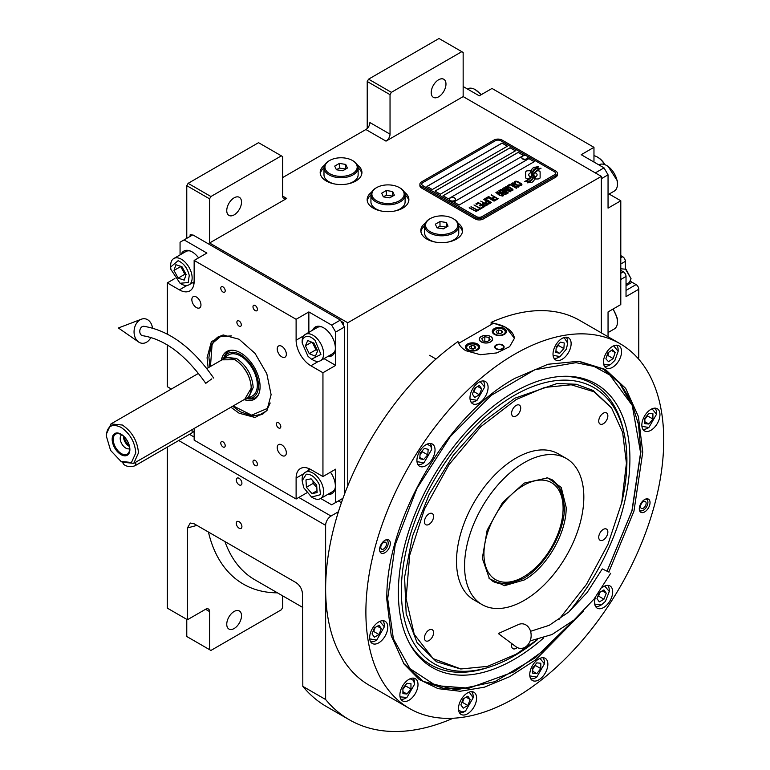 <?xml version="1.0" encoding="UTF-8"?>
<svg xmlns="http://www.w3.org/2000/svg" width="770" height="770" viewBox="0 0 770 770"><rect width="100%" height="100%" fill="white"/><g stroke="black" fill="none" stroke-linecap="round" stroke-linejoin="round"><path stroke-width="1.16" d="M367.223 128.475L367.223 81.495L368.561 79.166L391.372 92.333L461.808 51.667L463.155 52.447L463.155 96.597L386.011 141.131A5.688 3.282 -60 0 0 390.034 134.163L369.908 122.545A5.688 3.282 120 0 1 365.885 129.514L282.696 177.543M186.773 238.344L186.773 185.676L188.111 183.347L210.922 196.523L281.358 155.848L282.696 156.628L282.696 196.129A5.688 3.282 -60 0 0 283.88 198.737A5.688 3.282 -60 0 0 286.719 198.458L209.575 242.993L347.771 322.774L347.771 485.87M371.669 192.134A20.867 12.05 0 0 0 367.146 199.613A20.867 12.05 0 0 0 373.257 208.141A20.867 12.05 0 0 0 396.001 210.749A20.867 12.05 0 0 0 408.889 199.613A20.867 12.05 0 0 0 404.375 192.134M324.709 165.021A20.867 12.05 0 0 0 320.185 172.509A20.867 12.05 0 0 0 326.307 181.027A20.867 12.05 0 0 0 349.051 183.635A20.867 12.05 0 0 0 361.929 172.509A20.867 12.05 0 0 0 357.415 165.021M425.329 223.117A20.867 12.05 0 0 0 420.815 230.605A20.867 12.05 0 0 0 426.927 239.124A20.867 12.05 0 0 0 449.67 241.732A20.867 12.05 0 0 0 462.558 230.605A20.867 12.05 0 0 0 458.034 223.117M463.155 96.597L601.341 176.378L347.771 322.774M390.034 134.163L390.034 94.662L367.223 81.495M188.111 183.347L258.547 142.681L281.358 155.848M226.755 210.614A10.434 6.025 120 0 0 228.911 215.398A10.434 6.025 120 0 0 236.958 212.597A10.434 6.025 120 0 0 241.511 202.096A10.434 6.025 120 0 0 239.345 197.322A10.434 6.025 120 0 0 231.308 200.113A10.434 6.025 120 0 0 226.755 210.614M210.922 196.523L209.575 198.843L209.575 242.993M405.097 195.012A20.867 12.05 180 0 1 408.793 200.778M370.938 195.012A20.867 12.05 0 0 0 367.242 200.778M358.137 167.899A20.867 12.05 180 0 1 361.833 173.664M323.987 167.899A20.867 12.05 0 0 0 320.291 173.664M458.766 225.995A20.867 12.05 180 0 1 462.462 231.76M424.607 225.995A20.867 12.05 0 0 0 420.911 231.76M186.773 185.676L209.575 198.843M338.377 500.943L341.418 502.695M338.415 511.761L330.994 516.044A7.594 4.379 120 0 0 325.633 525.342L325.633 699.526A250.452 144.606 120 0 0 349.33 719.777A250.452 144.606 120 0 0 453.116 718.246M601.341 332.881L601.341 176.378M431.219 92.564A10.434 6.025 120 0 0 433.385 97.347A10.434 6.025 120 0 0 441.422 94.546A10.434 6.025 120 0 0 445.974 84.045A10.434 6.025 120 0 0 443.818 79.272A10.434 6.025 120 0 0 435.772 82.063A10.434 6.025 120 0 0 431.219 92.564M391.372 92.333L390.034 94.662M368.561 79.166L439.006 38.5L461.808 51.667M186.773 619.359L186.773 636.501L209.575 649.668L209.575 611.611A5.688 3.282 -60 0 0 208.401 609.003A5.688 3.282 -60 0 0 205.552 609.282L187.437 619.744L167.311 608.127L167.311 447.101M241.915 526.584A3.985 2.3 -120 0 0 240.173 522.57A3.985 2.3 -120 0 0 237.102 521.502A3.985 2.3 -120 0 0 236.274 523.331A3.985 2.3 -120 0 0 238.017 527.335A3.985 2.3 -120 0 0 241.087 528.403A3.985 2.3 -120 0 0 241.915 526.584M241.915 483.204A3.985 2.3 -120 0 0 240.173 479.19A3.985 2.3 -120 0 0 237.102 478.122A3.985 2.3 -120 0 0 236.274 479.951A3.985 2.3 -120 0 0 238.017 483.955A3.985 2.3 -120 0 0 241.087 485.023A3.985 2.3 -120 0 0 241.915 483.204M187.437 619.744L187.437 527.941L190.277 523.032L194.146 523.793L295.988 582.592C299.877 585.258 302.042 588.954 302.475 593.699L302.822 686.359L325.633 699.526M302.822 686.359A250.452 144.606 120 0 0 326.519 706.61L349.33 719.777M282.696 595.865L282.696 607.453L281.358 609.773L210.922 650.438L209.575 649.668M226.755 624.258A10.434 6.025 120 0 0 228.911 629.032A10.434 6.025 120 0 0 236.958 626.241A10.434 6.025 120 0 0 241.511 615.74A10.434 6.025 120 0 0 239.345 610.966A10.434 6.025 120 0 0 231.308 613.757A10.434 6.025 120 0 0 226.755 624.258M530.53 171.556L530.53 171.479A16.517 9.538 0 0 1 530.588 170.68L528.085 170.68A2.368 1.367 0 0 0 525.718 172.047L525.718 177.61A2.368 1.367 0 0 0 526.41 178.582A2.368 1.367 0 0 0 528.085 178.977L528.393 178.977A11.001 6.353 0 0 0 530.636 176.84A4.168 2.406 0 0 1 529.972 176.532A4.168 2.406 0 0 1 528.749 174.828A4.168 2.406 0 0 1 530.684 172.798A16.517 9.538 180 0 1 530.53 171.556A16.517 9.538 180 0 1 530.53 171.517M530.597 176.908A4.168 2.406 180 0 1 529.972 176.609A4.168 2.406 180 0 1 528.749 174.905A4.168 2.406 180 0 1 528.749 174.867L528.749 174.828M557.393 173.356A5.688 3.282 180 0 0 555.728 171.036L502.059 140.053A5.688 3.282 180 0 0 494.013 140.053L421.556 181.884A5.688 3.282 180 0 0 419.891 184.203A5.688 3.282 180 0 0 421.556 186.523L421.556 187.995L475.225 218.978A5.688 3.282 180 0 0 483.281 218.978L555.728 177.158A5.688 3.282 180 0 0 557.393 174.828L557.393 173.356A5.688 3.282 180 0 1 555.728 175.685L555.728 177.158M421.556 187.995A5.688 3.282 180 0 1 419.891 185.676L419.891 184.203M481.933 216.659L554.381 174.828A3.792 2.194 0 0 0 555.497 173.279A3.792 2.194 0 0 0 554.381 171.729L500.721 140.746A3.792 2.194 0 0 0 495.351 140.746L422.903 182.577A3.792 2.194 0 0 0 421.787 184.126A3.792 2.194 0 0 0 422.903 185.676L476.572 216.659A3.792 2.194 0 0 0 481.933 216.659L481.933 216.736A3.792 2.194 180 0 1 476.572 216.736L422.903 185.753A3.792 2.194 180 0 1 421.787 184.203A3.792 2.194 180 0 1 421.787 184.165M507.43 146.175L502.059 143.076L426.927 186.446L432.297 189.545L507.43 146.175M515.476 150.814L510.106 147.715L434.973 191.095L440.344 194.194L515.476 150.814M523.523 155.463L518.162 152.364L443.029 195.744L448.39 198.843L523.523 155.463M534.264 161.662L528.894 158.562L453.761 201.942L459.122 205.041L534.264 161.662M531.868 175.031A14.438 8.335 180 0 1 531.868 175.069L531.868 174.992A14.438 8.335 0 0 1 531.8 175.762A9.779 5.65 0 0 1 528.826 179.323A112.42 64.901 0 0 1 524.774 181.451L529.481 181.017A17.421 10.058 0 0 0 531.839 179.064A9.086 5.246 0 0 0 532.917 176.59A9.086 5.246 0 0 0 532.859 176.003L532.859 176.08A339.801 196.186 180 0 1 532.484 173.943A14.312 8.268 180 0 1 532.416 173.144A14.312 8.268 180 0 1 532.416 173.106M531.868 174.992A14.438 8.335 0 0 0 531.435 172.961A10.357 5.977 0 0 1 531.107 171.479A10.357 5.977 0 0 1 531.493 169.881L531.493 169.958A10.357 5.977 0 0 0 531.107 171.527M532.416 173.144L532.416 173.067A14.312 8.268 0 0 1 532.734 171.325A9.404 5.428 0 0 1 535.487 168.515A67.5 38.972 0 0 1 538.721 166.869L534.005 167.283A10.924 6.304 0 0 0 531.493 169.881M532.416 173.067A14.312 8.268 0 0 0 532.484 173.866A339.801 196.186 0 0 0 532.859 176.003M533.36 177.514L533.36 177.591A14.438 8.335 180 0 0 533.475 176.542A14.438 8.335 180 0 1 533.475 176.542L533.475 176.465A14.438 8.335 0 0 1 533.36 177.514A10.905 6.295 0 0 1 530.963 180.719A23.687 13.677 0 0 1 527.19 182.837L531.8 182.394A10.299 5.948 0 0 0 534.524 179.141A12.513 7.228 0 0 0 534.649 178.13A12.513 7.228 0 0 0 534.39 176.667L534.39 176.744A27.422 15.833 180 0 1 533.957 175.031A8.903 5.14 180 0 1 533.918 174.569A8.903 5.14 180 0 1 533.918 174.53L533.918 174.492A8.903 5.14 0 0 0 533.957 174.954A27.422 15.833 0 0 0 534.39 176.667M533.475 176.465A14.438 8.335 0 0 0 533.158 174.713A10.78 6.227 0 0 1 532.907 173.385A10.78 6.227 0 0 1 533.158 172.028L533.158 172.105A10.78 6.227 0 0 0 532.907 173.423M533.918 174.492A8.903 5.14 0 0 1 534.861 172.201A14.977 8.643 0 0 1 537.72 169.91A38.105 22.003 0 0 1 541.05 168.216L536.497 168.678A11.252 6.497 0 0 0 533.158 172.028M535.246 178.977L537.739 178.977A2.368 1.367 0 0 0 540.116 177.61L540.116 172.047A2.368 1.367 0 0 0 537.739 170.68L537.431 170.68A10.992 6.353 0 0 0 535.188 172.807A4.168 2.406 0 0 1 537.085 174.828A4.168 2.406 0 0 1 535.14 176.859A16.545 9.548 0 0 1 535.304 178.178A16.545 9.548 0 0 1 535.246 178.977A16.545 9.548 180 0 0 535.304 178.255L535.304 178.178M530.53 171.479A16.517 9.538 0 0 0 530.684 172.798M514.707 182.625L515.351 183.077L515.399 182.066L516.853 181.72L520.992 184.107L520.395 184.944L518.634 184.973L520.78 185.541L522.002 184.839L521.223 183.645L516.949 181.325L515.12 181.229L514.36 181.835L514.707 182.625M518.287 187.149L518.98 186.581L518.643 185.791L515.409 183.703L513.099 182.894L511.405 183.539L514.976 186.427L518.287 187.149M516.362 188.265L510.038 184.165L507.728 185.503L508.585 185.994L510.51 184.887L516.362 188.265M512.377 190.565L513.07 189.998L512.724 189.208L509.499 187.12L507.189 186.302L505.486 186.956L509.066 189.834L512.377 190.565M502.329 188.621L506.708 192.192L501.039 189.362L507.748 193.231L508.325 192.904L503.301 188.881L510.26 191.788L510.837 191.451L504.129 187.582L509.018 190.854L502.329 188.621M501.684 192.779L505.226 194.531L507.238 193.53L500.529 189.661L498.806 190.816L501.684 192.779M502.8 196.09L503.493 195.532L503.147 194.733L499.913 192.644L497.613 191.836L495.909 192.49L499.489 195.368L502.8 196.09M491.462 194.897L494.215 196.928L492.54 197.89L493.397 198.391L495.072 197.418L496.929 198.496L494.994 199.603L495.851 200.104L498.171 198.766L491.144 195.156M488.632 196.523L495.341 200.402L488.315 196.783M494.051 201.143L487.728 197.043L485.418 198.381L486.274 198.872L488.199 197.765L494.051 201.143M484.908 198.679L491.616 202.548L484.58 198.939M486.188 203.213L488.7 204.069L490.711 203.068L483.618 199.42L486.611 201.153L485.283 202.087L486.188 203.213M483.3 204.878L485.812 205.734L487.814 204.743L480.721 201.095L483.724 202.818L482.386 203.761L483.3 204.878M475.899 203.877L476.755 204.368L478.69 203.251L480.971 204.57L479.296 205.542L480.153 206.033L481.828 205.07L483.685 206.139L481.75 207.255L482.607 207.746L484.927 206.408L478.218 202.539L475.899 203.877M478.94 209.045L479.652 209.459L482.097 208.044L481.385 207.631L480.355 208.227L473.974 204.984L479.97 208.449L478.94 209.045M475.985 210.749L476.697 211.163L479.142 209.748L477.4 209.931L471.019 206.697L477.015 210.152L475.985 210.749M469.479 207.582L476.187 211.461L469.151 207.852M518.066 186.128L517.036 186.715L515.361 186.205L512.416 184.28L512.955 183.472L517.671 185.531L517.95 186.436L515.996 186.571L512.329 184.001M512.146 189.545L511.116 190.132L509.451 189.613L506.506 187.688L507.035 186.889L511.761 188.939L512.031 189.853L510.087 189.988L506.41 187.418M503.994 192.105L505.996 193.26L504.774 193.963L503.243 193.53L502.772 192.808L503.994 192.105M501.164 192.259L499.72 191.278L501 190.373L503.137 191.615L501.164 192.336L499.72 191.278M502.569 195.07L501.54 195.667L499.874 195.147L496.919 193.222L497.459 192.413L502.175 194.473L502.454 195.378L500.51 195.513L496.833 192.943M486.197 202.548L487.468 201.644L489.614 202.885L488.055 203.617L486.197 202.548L486.717 203.145L488.392 203.665L489.614 202.885M483.31 204.214L484.58 203.319L486.717 204.551L485.158 205.282L483.31 204.214L483.829 204.82L485.495 205.33L486.717 204.551M426.994 186.484L502.059 143.153L507.363 146.213M435.04 191.133L510.106 147.802L515.409 150.853M443.097 195.782L518.162 152.441L523.456 155.501M453.828 201.981L528.894 158.639L534.197 161.7M555.497 173.356L555.497 173.279A3.792 2.194 180 0 1 555.497 173.356A3.792 2.194 180 0 1 554.381 174.905L481.933 216.736M421.556 186.523L475.225 217.515L475.225 218.978M555.728 175.685L483.281 217.515A5.688 3.282 180 0 1 475.225 217.515M531.868 175.069A14.438 8.335 180 0 1 531.8 175.839A9.779 5.65 180 0 1 528.826 179.4A112.42 64.901 180 0 1 524.89 181.47M534.005 167.283L534.005 167.359A10.924 6.304 0 0 0 531.493 169.958M535.458 167.494L534.005 167.359M537.152 166.638L535.458 167.571M538.596 166.926L537.152 166.715M532.917 176.628A9.086 5.246 0 0 0 532.859 176.08M534.649 178.168A12.513 7.228 0 0 0 534.39 176.744M540.925 168.274L536.497 168.755A11.252 6.497 0 0 0 533.158 172.105M533.36 177.591A10.905 6.295 180 0 1 530.963 180.796A23.687 13.677 180 0 1 527.315 182.856M540.116 177.61L540.116 172.124A2.368 1.367 0 0 0 537.739 170.757L537.431 170.757A10.992 6.353 0 0 0 535.227 172.827M537.085 174.828L537.085 174.905A4.168 2.406 180 0 1 537.085 174.905A4.168 2.406 180 0 1 535.16 176.936M530.568 170.757L528.085 170.757A2.368 1.367 0 0 0 525.718 172.124M515.12 181.229L514.543 181.643M516.121 181.142L515.582 181.21M516.949 181.325L516.121 181.229M517.652 181.585L516.949 181.402M518.431 181.961L517.652 181.662M520.568 183.193L518.431 182.038M521.223 183.645L520.568 183.27M519.509 184.964L519.019 184.829M519.991 185.012L519.509 185.041M520.972 184.617L520.395 185.021M518.98 186.59L514.63 183.404L512.56 182.952L511.415 183.616M516.68 188.082L510.038 184.242L507.796 185.541M513.061 190.007L508.72 186.821L506.65 186.369L505.495 187.023M506.708 192.192L501.106 189.401M508.267 192.933L503.301 188.881M510.77 191.489L503.811 187.841M509.018 190.854L502.377 188.669M507.17 193.568L500.529 189.738L498.825 190.864M505.996 193.26L504.437 194.069L502.723 193.01M503.137 191.615L501.164 192.336M503.484 195.542L499.143 192.346L497.064 191.894L495.918 192.558M494.215 196.928L492.608 197.928M496.929 198.496L495.062 199.642M498.103 198.804L491.462 194.974M495.274 200.441L488.632 196.6M494.369 200.96L487.728 197.12L485.485 198.419M491.549 202.587L484.908 198.756M490.644 203.107L483.685 199.459M486.611 201.153L485.302 202.135M487.747 204.781L480.788 201.134M483.724 202.818L482.405 203.8M480.971 204.57L479.364 205.58M483.685 206.139L481.818 207.294M484.859 206.447L478.218 202.616L475.966 203.915M482.03 208.083L480.355 208.304L474.041 205.022M479.97 208.449L479.007 209.084M479.075 209.787L477.4 210.008L471.086 206.735M477.015 210.152L476.053 210.787M476.12 211.5L469.479 207.659M521.848 157.619A3.032 1.752 0 0 0 521.829 157.792A3.032 1.752 0 0 0 522.657 158.995A3.032 1.752 180 0 0 525.987 159.419A3.032 1.752 180 0 0 527.902 157.792L527.902 157.446A3.032 1.752 180 0 1 525.987 159.072A3.032 1.752 180 0 1 522.657 158.649A3.032 1.752 0 0 1 521.829 157.446A3.032 1.752 0 0 1 522.166 156.647A3.609 3.609 0 0 1 527.575 156.647A3.032 1.752 180 0 1 527.902 157.446M527.075 156.233A3.032 1.752 180 0 1 527.575 156.647M449.401 199.44A3.032 1.752 0 0 0 449.382 199.613A3.032 1.752 0 0 0 450.209 200.826A3.032 1.752 180 0 0 453.54 201.249A3.032 1.752 180 0 0 455.455 199.613L455.455 199.266A3.032 1.752 180 0 1 453.54 200.903A3.032 1.752 180 0 1 450.209 200.47A3.032 1.752 0 0 1 449.382 199.266A3.032 1.752 0 0 1 449.709 198.477A3.609 3.609 0 0 1 455.128 198.477A3.032 1.752 180 0 1 455.455 199.266M454.627 198.063A3.032 1.752 180 0 1 455.128 198.477M458.66 343.343L493.329 323.333A28.461 16.43 180 0 1 506.082 327.587A28.461 16.43 180 0 1 514.408 338.723M490.519 336.567A6.449 3.725 0 0 0 483.493 335.758A6.449 3.725 0 0 0 479.508 339.204A6.449 3.725 0 0 0 481.394 341.832A6.449 3.725 0 0 0 488.43 342.64A6.449 3.725 0 0 0 492.415 339.204A6.449 3.725 0 0 0 490.519 336.567M502.733 345.008A4.745 2.743 180 0 1 504.119 346.952A4.745 2.743 180 0 1 501.193 349.474A4.745 2.743 180 0 1 496.024 348.887A4.745 2.743 180 0 1 494.629 346.952A4.745 2.743 180 0 1 497.564 344.421A4.745 2.743 180 0 1 502.733 345.008M504.408 328.549A7.113 4.11 0 0 0 496.65 327.664A7.113 4.11 0 0 0 492.261 331.456A7.113 4.11 0 0 0 494.35 334.363A7.113 4.11 0 0 0 502.098 335.248A7.113 4.11 0 0 0 506.496 331.456A7.113 4.11 0 0 0 504.408 328.549M477.573 344.046A7.113 4.11 0 0 0 469.825 343.15A7.113 4.11 0 0 0 465.427 346.952A7.113 4.11 0 0 0 467.515 349.85A7.113 4.11 0 0 0 475.263 350.745A7.113 4.11 0 0 0 479.662 346.952A7.113 4.11 0 0 0 477.573 344.046M494.677 329.753L495.216 329.445A5.881 3.398 0 0 0 495.216 334.247A5.881 3.398 0 0 0 503.532 334.247A5.881 3.398 0 0 0 503.532 329.445A5.881 3.398 0 0 0 495.216 329.445L494.677 329.753A6.641 3.831 0 0 0 492.733 332.467A6.641 3.831 0 0 0 492.81 333.035M504.071 329.753L503.532 329.445L504.071 329.753A6.641 3.831 0 0 1 506.015 332.467L506.015 332.929M502.55 332.332L501.703 330.503L498.527 330.012L496.198 331.35L497.054 333.189L500.231 333.68L502.55 332.332M498.527 330.012L498.113 333.352M500.644 333.439L498.527 333.112M501.703 330.503L501.703 332.823M505.938 333.035A6.641 3.831 0 0 0 506.015 332.467M467.852 345.239L468.381 344.931A5.881 3.398 0 0 0 468.381 349.734A5.881 3.398 0 0 0 476.707 349.734A5.881 3.398 0 0 0 476.707 344.931A5.881 3.398 0 0 0 468.381 344.931L467.852 345.239A6.641 3.831 0 0 0 465.898 347.953A6.641 3.831 0 0 0 465.975 348.531M477.236 345.239L476.707 344.931L477.236 345.239A6.641 3.831 0 0 1 479.181 347.953L479.181 348.425M475.716 347.828L474.869 345.99L471.692 345.499L469.373 346.847L470.22 348.675L473.396 349.166L475.716 347.828M471.692 345.499L471.279 348.839M473.81 348.925L471.692 348.598M474.869 345.99L474.869 348.319M479.113 348.531A6.641 3.831 0 0 0 479.181 347.953M503.079 345.99A4.052 2.339 180 0 1 501.674 348.877A4.052 2.339 180 0 1 496.506 348.598A4.052 2.339 0 0 1 495.678 345.99A4.052 2.339 0 0 1 502.242 345.297A4.052 2.339 180 0 1 503.079 345.99L503.705 346.808A4.745 2.743 180 0 1 504.042 347.434M495.678 345.99L495.043 346.808A4.745 2.743 0 0 0 494.706 347.434M481.26 336.49L481.26 336.49A6.641 3.831 0 0 0 481.26 341.909A6.641 3.831 0 0 0 490.654 341.909A6.641 3.831 0 0 0 490.654 336.49L490.654 336.49A6.641 3.831 0 0 0 481.26 336.49M489.056 337.414L484.831 336.76L481.731 338.55L482.857 340.994L487.092 341.649L490.192 339.859L489.056 337.414L489.056 340.513M484.831 336.76L484.831 341.293M583.333 611.313L535.496 659.967L509.827 676.618L484.359 687.187L460.123 691.258L438.092 688.649L419.159 679.467L404.096 664.096L391.247 635.808L386.858 599.984C385.096 522.06 446.436 415.81 514.803 378.378L548.019 364.258L578.944 361.245L605.384 369.475L625.663 388.35L638.407 416.57L642.748 452.25L633.97 511.107L608.829 572.033M620.11 343.718L579.858 320.484A210.614 121.593 120 0 0 491.135 322.409L506.082 327.452L514.418 338.28L509.625 346.683L496.843 352.91L480.413 354.7L465.831 350.697C461.702 348.261 459.084 345.21 457.977 341.553A210.614 121.593 120 0 0 325.633 588.857A210.614 121.593 120 0 0 369.253 685.271L409.505 708.506A210.614 121.593 120 0 0 571.792 652.084A210.614 121.593 120 0 0 663.73 440.132A210.614 121.593 120 0 0 620.11 343.718A210.614 121.593 120 0 0 457.813 400.15A210.614 121.593 120 0 0 365.885 612.092A210.614 121.593 120 0 0 409.505 708.506M491.135 322.409L491.135 324.594M379.581 549.607A7.594 4.379 -60 0 1 382.892 541.974A7.594 4.379 -60 0 1 388.744 539.943A7.594 4.379 -60 0 1 390.313 543.418A7.594 4.379 -60 0 1 387.002 551.05A7.594 4.379 -60 0 1 381.15 553.081A7.594 4.379 -60 0 1 379.581 549.607M639.293 508.816A7.594 4.379 -60 0 1 642.613 501.183A7.594 4.379 -60 0 1 648.456 499.143A7.594 4.379 -60 0 1 650.034 502.618A7.594 4.379 -60 0 1 646.713 510.26A7.594 4.379 -60 0 1 640.871 512.291A7.594 4.379 -60 0 1 639.293 508.816M416.926 460.393A12.811 7.392 120 0 0 419.573 466.254A12.811 7.392 120 0 0 429.448 462.818A12.811 7.392 120 0 0 435.031 449.93A12.811 7.392 120 0 0 432.384 444.069A12.811 7.392 120 0 0 422.509 447.505A12.811 7.392 120 0 0 416.926 460.393M469.979 397.859A12.811 7.392 120 0 0 472.636 403.721A12.811 7.392 120 0 0 482.501 400.294A12.811 7.392 120 0 0 488.093 387.406A12.811 7.392 120 0 0 485.447 381.545A12.811 7.392 120 0 0 475.571 384.971A12.811 7.392 120 0 0 469.979 397.859M553.014 354.113A12.811 7.392 120 0 0 555.671 359.975A12.811 7.392 120 0 0 565.536 356.539A12.811 7.392 120 0 0 571.128 343.651A12.811 7.392 120 0 0 568.472 337.789A12.811 7.392 120 0 0 558.606 341.216A12.811 7.392 120 0 0 553.014 354.113M603.468 362.092A12.811 7.392 120 0 0 606.115 367.954A12.811 7.392 120 0 0 615.99 364.528A12.811 7.392 120 0 0 621.573 351.64A12.811 7.392 120 0 0 618.926 345.778A12.811 7.392 120 0 0 609.06 349.205A12.811 7.392 120 0 0 603.468 362.092M641.843 425.059A12.811 7.392 120 0 0 644.49 430.931A12.811 7.392 120 0 0 654.365 427.494A12.811 7.392 120 0 0 659.957 414.606A12.811 7.392 120 0 0 657.301 408.745A12.811 7.392 120 0 0 647.435 412.171A12.811 7.392 120 0 0 641.843 425.059M595.479 597.212A12.811 7.392 120 0 0 594.575 602.294A12.811 7.392 120 0 0 597.231 608.165A12.811 7.392 120 0 0 607.097 604.729A12.811 7.392 120 0 0 612.689 591.841A12.811 7.392 120 0 0 610.032 585.98A12.811 7.392 120 0 0 602.4 587.423M529.75 674.635A12.811 7.392 120 0 0 532.397 680.497A12.811 7.392 120 0 0 542.273 677.071A12.811 7.392 120 0 0 547.855 664.183A12.811 7.392 120 0 0 545.208 658.312A12.811 7.392 120 0 0 535.333 661.748A12.811 7.392 120 0 0 529.75 674.635M458.487 708.583A12.811 7.392 120 0 0 461.134 714.444A12.811 7.392 120 0 0 471.009 711.008A12.811 7.392 120 0 0 476.601 698.121A12.811 7.392 120 0 0 473.945 692.259A12.811 7.392 120 0 0 464.079 695.685A12.811 7.392 120 0 0 458.487 708.583M399.89 695.031A12.811 7.392 120 0 0 402.537 700.893A12.811 7.392 120 0 0 412.412 697.466A12.811 7.392 120 0 0 418.004 684.578A12.811 7.392 120 0 0 415.348 678.707A12.811 7.392 120 0 0 405.482 682.143A12.811 7.392 120 0 0 399.89 695.031M369.658 637.627A12.811 7.392 120 0 0 372.314 643.489A12.811 7.392 120 0 0 382.18 640.053A12.811 7.392 120 0 0 387.772 627.165A12.811 7.392 120 0 0 385.115 621.303A12.811 7.392 120 0 0 375.25 624.74A12.811 7.392 120 0 0 369.658 637.627M578.058 361.168L603.593 369.234L619.436 382.392L631.217 401.035L638.474 424.453L640.919 451.749L632.17 510.404L607.116 571.099M573.669 620.302L535.362 657.686L494.831 681.691L456.186 689.891L423.336 681.44L403.586 663.365M558.789 619.686L586.384 584.497L607.963 544.38L621.698 502.772L626.414 463.232L622.632 432.355L611.553 407.975L594.026 391.786L571.205 384.788L544.65 387.435L516.15 399.563L480.73 426.763L449.054 464.589L424.501 508.999L409.659 555.314L406.108 598.627L414.231 634.326L433.144 658.629L460.874 668.976L487.525 666.377L516.15 654.211L537.133 639.774M611.322 407.648L593.121 390.467L576.335 384.259L557.191 383.489L514.803 398.225L482.655 422.297L453.27 455.301L429.188 494.417L412.479 536.247L404.587 577.221L406.175 613.777L417.128 642.796L436.494 661.757L460.479 668.938M524.197 483.098L547.701 477.843L561.253 487.429L566.152 507.315C566.72 532.869 546.613 567.702 524.197 579.983L504.533 585.681L489.45 578.742L482.309 558.308L487.141 530.212L502.579 502.502L524.197 483.098M546.921 477.698L552.263 479.825L561.282 490.201L564.449 506.747C565.016 532.08 545.083 566.624 522.859 578.79L506.939 584.324L493.445 581.706L488.931 578.135M524.197 600.398A84.344 48.693 -60 0 1 482.03 604.575A84.344 48.693 -60 0 1 469.103 536.998A84.344 48.693 -60 0 1 524.197 462.674A84.344 48.693 120 0 1 566.364 458.497A84.344 48.693 120 0 1 579.29 526.083A84.344 48.693 120 0 1 524.197 600.398M482.03 604.575L473.974 599.926A84.344 48.693 -60 0 1 461.047 532.349A84.344 48.693 -60 0 1 516.15 458.025A84.344 48.693 120 0 1 558.317 453.848L566.364 458.497M603.295 529.404A6.449 3.725 120 0 0 599.079 535.092A6.449 3.725 120 0 0 600.061 540.261A6.449 3.725 120 0 0 603.295 539.943A6.449 3.725 120 0 0 607.501 534.255A6.449 3.725 120 0 0 606.519 529.086A6.449 3.725 120 0 0 603.295 529.404M603.295 413.211A6.449 3.725 120 0 0 599.079 418.899A6.449 3.725 120 0 0 600.061 424.068A6.449 3.725 120 0 0 603.295 423.75A6.449 3.725 120 0 0 607.501 418.062A6.449 3.725 120 0 0 606.519 412.893A6.449 3.725 120 0 0 603.295 413.211M516.15 405.434A6.449 3.725 120 0 0 511.935 411.113A6.449 3.725 120 0 0 512.926 416.281A6.449 3.725 120 0 0 516.15 415.964A6.449 3.725 120 0 0 520.366 410.285A6.449 3.725 120 0 0 519.375 405.116A6.449 3.725 120 0 0 516.15 405.434M429.006 513.84A6.449 3.725 120 0 0 424.79 519.519A6.449 3.725 120 0 0 425.781 524.697A6.449 3.725 120 0 0 429.006 524.37A6.449 3.725 120 0 0 433.221 518.691A6.449 3.725 120 0 0 432.23 513.523A6.449 3.725 120 0 0 429.006 513.84M429.006 630.033A6.449 3.725 120 0 0 424.79 635.712A6.449 3.725 120 0 0 425.781 640.881A6.449 3.725 120 0 0 429.006 640.563A6.449 3.725 120 0 0 433.221 634.884A6.449 3.725 120 0 0 432.23 629.716A6.449 3.725 120 0 0 429.006 630.033M511.886 643.672A6.449 3.725 120 0 0 512.926 648.667A6.449 3.725 120 0 0 516.15 648.35A6.449 3.725 120 0 0 517.267 647.541M645.712 499.037A6.497 3.754 120 0 1 647.609 500.577A6.497 3.754 120 0 1 647.916 502.29A6.497 3.754 -60 0 1 641.679 510.847L640.062 511.068A7.594 4.379 -60 0 1 639.774 511.097M647.609 500.577L646.993 499.066A7.594 4.379 120 0 0 646.867 498.796M641.679 510.847A6.497 3.754 -60 0 1 639.398 509.971M640.505 506.573A3.985 2.3 120 0 0 641.333 508.393A3.985 2.3 120 0 0 644.403 507.324A3.985 2.3 120 0 0 646.136 503.32A3.985 2.3 120 0 0 645.318 501.491A3.985 2.3 120 0 0 642.247 502.56A3.985 2.3 120 0 0 640.505 506.573M387.156 539.587A7.594 4.379 -60 0 1 387.281 539.857L387.897 541.368A6.497 3.754 -60 0 1 388.195 543.091A6.497 3.754 120 0 1 381.968 551.638L380.351 551.859A7.594 4.379 120 0 1 380.053 551.888M385.991 539.828A6.497 3.754 -60 0 1 387.897 541.368M379.687 550.762A6.497 3.754 120 0 0 381.968 551.638M386.425 544.111A3.985 2.3 120 0 0 385.597 542.282A3.985 2.3 120 0 0 382.526 543.351A3.985 2.3 120 0 0 380.794 547.364A3.985 2.3 120 0 0 381.612 549.183A3.985 2.3 120 0 0 384.682 548.125A3.985 2.3 120 0 0 386.425 544.111M470.942 401.988A12.33 7.123 120 0 0 475.956 400.92L477.025 400.304L484.677 387.06L484.677 385.818A12.33 7.123 120 0 0 483.088 380.938M470.056 399.12L477.025 400.304M484.677 387.06L480.162 381.602M479.354 394.779L481.673 388.783L479.354 385.481L474.705 388.167L472.376 394.153L474.705 397.464L479.354 394.779L473.983 391.68L475.533 387.685M481.673 388.783L477.65 386.463M473.155 392.161L473.983 391.68M370.611 641.747A12.33 7.123 120 0 0 375.625 640.688L376.703 640.062L384.346 626.818L384.346 625.577A12.33 7.123 120 0 0 382.767 620.707M369.725 638.888L376.703 640.062M384.346 626.818L379.841 621.371M379.023 634.538L381.352 628.551L379.023 625.25L374.374 627.925L372.054 633.922L374.374 637.223L379.023 634.538L373.662 631.438L375.211 627.454M381.352 628.551L377.329 626.231M372.824 631.92L373.662 631.438M641.91 426.32L648.889 427.504L647.811 428.12A12.33 7.123 120 0 0 647.82 428.12A12.33 7.123 120 0 1 642.796 429.188M647.811 428.12L648.889 427.504L656.531 414.26L656.531 413.018A12.33 7.123 120 0 0 654.943 408.139M656.531 414.26L652.026 408.812M652.912 413.663L648.889 413.307L644.856 418.312L644.856 423.683L648.889 424.039L652.912 419.034L652.912 413.663M652.912 419.034L647.541 415.935L647.541 414.972M644.856 419.275L647.541 415.935M648.889 424.039L644.856 421.719M399.957 696.292L400.313 696.879L406.935 697.476L414.578 684.222L413.557 680.401L410.073 678.774M400.843 699.16A12.33 7.123 120 0 0 405.857 698.092L406.935 697.476M414.578 684.222L414.578 682.99A12.33 7.123 120 0 0 413.413 678.63A12.33 7.123 120 0 0 412.99 678.11M410.959 689.006L410.959 683.635L406.935 683.279L402.912 688.284L402.912 693.645L406.935 694.011L410.959 689.006L405.588 685.906L405.588 684.944M402.912 689.237L405.588 685.906M406.935 694.011L402.912 691.681M458.554 709.844L461.702 712.048L465.532 711.018L473.175 697.774L469.353 692.336L468.67 692.326M459.44 712.702A12.33 7.123 120 0 0 460.094 712.808A12.33 7.123 120 0 0 464.454 711.634L465.532 711.018M473.175 697.774L473.175 696.532A12.33 7.123 120 0 0 471.587 691.662M470.181 699.506L467.852 696.196L463.203 698.881L460.883 704.868L463.203 708.179L467.852 705.493L470.181 699.506L466.148 697.177M467.852 705.493L462.491 702.394L464.031 698.4M461.654 702.875L462.491 702.394M529.818 675.896L536.786 677.08L535.718 677.696A12.33 7.123 120 0 0 535.728 677.687A12.33 7.123 120 0 1 530.703 678.755M535.718 677.696L536.786 677.08L544.438 663.827L544.438 662.595A12.33 7.123 120 0 0 542.85 657.715M544.438 663.827L539.934 658.379M540.819 663.24L536.786 662.874L532.763 667.888L532.763 673.25L536.786 673.615L540.819 668.601L540.819 663.24M540.819 668.601L535.448 665.511L535.448 664.549M532.763 668.841L535.448 665.511M536.786 673.615L532.763 671.286M594.652 603.555L594.998 604.142L601.62 604.739L605.441 601.351L609.272 591.495L604.758 586.047M595.528 606.423A12.33 7.123 120 0 0 600.552 605.355L601.62 604.739M609.272 591.495L609.272 590.253A12.33 7.123 120 0 0 607.684 585.373M603.94 589.916L599.301 592.602L596.971 598.588L599.301 601.899L603.94 599.214L606.269 593.227L603.94 589.916M606.269 593.227L602.246 590.898M603.94 599.214L598.579 596.115L600.128 592.12M597.751 596.596L598.579 596.115M553.081 355.374L560.059 356.548L566.325 349.166L567.702 343.305L564.439 337.953L563.197 337.857M553.967 358.233A12.33 7.123 120 0 0 558.981 357.174L560.059 356.548M567.702 343.305L567.702 342.063A12.33 7.123 120 0 0 566.123 337.193M559.655 353.295L563.861 348.598L564.266 343.016L560.464 342.14L556.248 346.837L555.844 352.419L559.655 353.295L555.94 351.159M563.861 348.598L558.5 345.499L558.587 344.228M556.161 348.107L558.5 345.499M416.994 461.654L423.962 462.828L431.614 449.584L430.892 446.263L427.109 444.136M417.879 464.512A12.33 7.123 120 0 0 422.894 463.453L423.962 462.828M431.614 449.584L431.614 448.342A12.33 7.123 120 0 0 430.796 444.56A12.33 7.123 120 0 0 430.026 443.472M427.774 454.878L428.178 449.305L424.366 448.419L420.16 453.116L419.756 458.699L423.558 459.584L427.774 454.878L422.403 451.778L422.499 450.508M420.064 454.396L422.403 451.778M423.558 459.584L419.842 457.438M603.536 363.353L604.248 364.383L610.514 364.537L614.893 360.408L618.156 351.293L613.651 345.836M604.421 366.222A12.33 7.123 120 0 0 609.436 365.153L610.514 364.537M618.156 351.293L618.156 350.052A12.33 7.123 120 0 0 616.568 345.172M612.477 349.705L607.848 352.853L605.875 358.849L608.541 361.698L613.17 358.56L615.143 352.564L612.477 349.705M615.143 352.564L611.428 350.417M613.17 358.56L607.809 355.461L608.897 352.131M606.75 356.183L607.809 355.461M607.078 571.071L631.91 510.876L640.582 452.722L632.266 405.424L609.869 375.057L594.161 366.472L576.047 362.67L534.852 369.725L491.193 395.385L450.267 436.58L416.945 488.43L395.222 544.727L387.685 598.733L393.383 638.792L409.986 668.658L435.964 685.637L469.017 688.178L514.139 671.738L544.631 649.832L573.313 620.601M632.151 405.155L619.552 383.162L603.054 368.926M422.807 681.132L443.376 688.303L468.766 688.216M568.857 611.938A163.721 94.527 120 0 0 629.908 458.891A163.721 94.527 -60 0 0 564.429 376.28A163.721 94.527 -60 0 0 398.369 592.563A163.721 94.527 120 0 0 409.861 643.999A163.721 94.527 120 0 0 543.678 637.926M621.785 502.406A159.496 92.082 120 0 0 626.915 460.614A159.496 92.082 -60 0 0 624.181 433.703A159.496 92.082 -60 0 0 501.722 403.461A159.496 92.082 -60 0 0 401.353 590.84A159.496 92.082 120 0 0 489.46 667.041L486.611 667.956A162.114 93.593 -60 0 1 409.159 642.7M562.947 376.328A162.114 93.593 -60 0 1 623.546 430.776L624.181 433.703M489.46 667.041A159.496 92.082 120 0 0 537.412 639.706M551.59 479.45A58.818 33.957 -60 0 1 563.101 505.977L563.101 508.296A55.969 32.321 -60 0 1 523.716 576.74A55.969 32.321 120 0 1 523.523 576.855L521.511 578.01A58.818 33.957 120 0 0 521.713 577.895M492.79 581.302A58.818 33.957 120 0 0 521.511 578.01M523.523 576.855A55.969 32.321 120 0 1 483.945 554.111A55.969 32.321 120 0 1 523.34 485.562A55.969 32.321 -60 0 1 563.101 508.296M208.141 367.81L207.072 357.742L211.355 341.755L223.04 334.969L239.056 339.233L255.082 353.42L266.815 373.739L271.107 394.712L266.795 410.757L255.082 417.494L239.095 413.201L230.913 407.243M267.248 410.083L262.734 414.067L252.502 416.05L240.433 411.863L232.656 406.242M340.388 320.07L331.668 325.104L308.857 311.937L296.113 319.29L194.146 260.424L206.899 253.061L184.088 239.894L192.808 234.86L340.388 320.07L344.411 327.038L344.411 494.417M277.219 447.534A6.449 3.725 -120 0 0 280.039 454.031A6.449 3.725 -120 0 0 285.016 455.763A6.449 3.725 -120 0 0 286.344 452.808A6.449 3.725 -120 0 0 283.533 446.311A6.449 3.725 -120 0 0 278.557 444.588A6.449 3.725 -120 0 0 277.219 447.534M277.219 348.945A6.449 3.725 -120 0 0 280.039 355.442A6.449 3.725 -120 0 0 285.016 357.164A6.449 3.725 -120 0 0 286.344 354.21A6.449 3.725 -120 0 0 283.533 347.722A6.449 3.725 -120 0 0 278.557 345.99A6.449 3.725 -120 0 0 277.219 348.945M200.96 304.92A6.449 3.725 -120 0 0 198.15 298.423A6.449 3.725 -120 0 0 193.174 296.7A6.449 3.725 -120 0 0 191.845 299.655A6.449 3.725 -120 0 0 194.656 306.142A6.449 3.725 -120 0 0 199.632 307.875A6.449 3.725 -120 0 0 200.96 304.92M344.411 327.038L335.691 332.072L331.668 325.104M335.691 332.072L335.691 365.384L322.948 372.738L322.948 476.543L335.691 469.18L335.691 502.492L342.987 498.277M320.686 498.469L331.668 504.812L335.691 502.492M194.146 430.7L194.146 440.132L296.113 499.008L306.797 492.838M171.383 389.033L167.311 386.684L167.311 344.941M167.311 334.036L167.311 282.888L174.896 278.509M180.065 254.899L180.065 242.223L184.088 239.894M280.809 426.647A3.128 1.809 -120 0 0 279.443 423.5A3.128 1.809 -120 0 0 277.036 422.663A3.128 1.809 -120 0 0 276.382 424.097A3.128 1.809 -120 0 0 277.749 427.244A3.128 1.809 -120 0 0 280.164 428.082A3.128 1.809 -120 0 0 280.809 426.647M241.308 324.834A3.128 1.809 -120 0 0 239.942 321.677A3.128 1.809 -120 0 0 237.526 320.84A3.128 1.809 -120 0 0 236.881 322.274A3.128 1.809 -120 0 0 238.248 325.431A3.128 1.809 -120 0 0 240.663 326.268A3.128 1.809 -120 0 0 241.308 324.834M225.206 445.676A3.128 1.809 -120 0 0 223.839 442.519A3.128 1.809 -120 0 0 221.433 441.682A3.128 1.809 -120 0 0 220.778 443.116A3.128 1.809 -120 0 0 222.145 446.263A3.128 1.809 -120 0 0 224.561 447.101A3.128 1.809 -120 0 0 225.206 445.676M225.206 290.752A3.128 1.809 -120 0 0 223.839 287.595A3.128 1.809 -120 0 0 221.433 286.758A3.128 1.809 -120 0 0 220.778 288.192A3.128 1.809 -120 0 0 222.145 291.349A3.128 1.809 -120 0 0 224.561 292.186A3.128 1.809 -120 0 0 225.206 290.752M257.411 464.262A3.128 1.809 -120 0 0 256.044 461.115A3.128 1.809 -120 0 0 253.628 460.277A3.128 1.809 -120 0 0 252.983 461.702A3.128 1.809 -120 0 0 254.35 464.859A3.128 1.809 -120 0 0 256.757 465.696A3.128 1.809 -120 0 0 257.411 464.262M257.411 309.338A3.128 1.809 -120 0 0 256.044 306.19A3.128 1.809 -120 0 0 253.628 305.353A3.128 1.809 -120 0 0 252.983 306.787A3.128 1.809 -120 0 0 254.35 309.935A3.128 1.809 -120 0 0 256.757 310.772A3.128 1.809 -120 0 0 257.411 309.338M194.146 260.424L194.146 281.339A20.867 12.05 60 0 1 189.824 290.896A20.867 12.05 60 0 1 179.391 289.857L187.004 285.458M167.311 282.888L179.391 289.857M296.113 499.008L296.113 478.093A20.867 12.05 60 0 1 300.435 468.535A20.867 12.05 60 0 1 310.878 469.565L322.948 476.543M322.948 372.738L310.878 365.769A20.867 12.05 60 0 1 296.113 340.205L303.736 335.807M296.113 319.29L296.113 340.205M198.593 257.863A16.603 9.587 -120 0 0 183.838 251.078A16.603 9.587 -120 0 0 181.181 254.254M192.567 282.744A20.867 12.05 -120 0 0 194.03 283.456M308.857 311.937L308.857 332.361M327.847 356.452A16.603 9.587 -120 0 0 331.918 355.75A16.603 9.587 -120 0 0 335.354 348.146A16.603 9.587 -120 0 0 328.116 331.437A16.603 9.587 -120 0 0 315.315 326.99A16.603 9.587 -120 0 0 312.668 330.166M324.035 358.656L335.691 365.384M327.847 494.34A16.603 9.587 -120 0 0 331.918 493.628A16.603 9.587 -120 0 0 335.354 486.024A16.603 9.587 -120 0 0 330.465 472.193M308.982 468.612A20.867 12.05 -120 0 0 308.866 470.239M329.185 493.56A16.603 9.587 -120 0 0 332.563 493.195M314.006 329.387A16.603 9.587 60 0 1 316.018 326.653M329.185 355.682A16.603 9.587 -120 0 0 332.563 355.317M182.528 253.484A16.603 9.587 60 0 1 184.53 250.741M209.883 366.799L208.911 357.251L211.307 344.7L218.141 336.837L223.858 334.911M343.747 325.874L343.747 322.784L341.062 321.234M192.134 235.245L190.796 234.475L190.123 234.86L190.123 236.409M341.736 499.008L342.554 499.48M343.747 322.784L343.074 323.169L341.736 322.389M191.47 235.639L190.123 234.86M343.074 324.719L343.074 323.169M302.831 339.272L302.148 342.919L308.048 356.385L311.542 359.186L320.917 354.412L315.046 340.302C309.569 335.335 305.498 334.998 302.831 339.272M311.542 359.186L312.889 359.956A15.179 8.768 -120 0 0 320.474 360.716A15.179 8.768 -120 0 0 316.884 338.377A15.179 8.768 -120 0 0 305.295 334.421A15.179 8.768 -120 0 0 302.928 337.202A15.179 8.768 -120 0 0 302.148 341.37L302.148 342.919M335.219 350.177A15.179 8.768 60 0 1 332.553 353.738L320.474 360.716M321.793 326.923A15.179 8.768 -120 0 0 317.375 327.452L305.295 334.421M317.683 350.87L313.852 343.035L307.721 340.504L305.411 345.807L309.232 353.651L315.373 356.183L317.683 350.87M309.232 353.651L315.941 349.772L317.442 350.398M312.351 342.409L315.941 349.772M305.411 345.807L311.735 342.159M306.277 474.204L302.148 480.798L303.765 487.814L311.542 497.064L320.493 494.677L319.319 484.628C315.652 477.487 311.301 474.012 306.277 474.204M311.542 497.064L312.889 497.844A15.179 8.768 -120 0 0 320.474 498.594A15.179 8.768 -120 0 0 321.773 483.627A15.179 8.768 -120 0 0 306.864 471.712A15.179 8.768 -120 0 0 305.295 472.299A15.179 8.768 -120 0 0 302.148 479.248L302.148 480.798M335.219 488.055A15.179 8.768 60 0 1 332.553 491.626L320.474 498.594M317.115 492.569L316.672 485.167L311.099 478.825L305.969 479.883L306.412 487.275L311.985 493.618L317.115 492.569M311.985 493.618L317.009 490.721M306.412 487.275L313.12 483.396L316.817 487.612M312.976 480.961L313.12 483.396M178.101 260.693L170.671 267.007L170.873 269.394L180.065 283.273L188.217 282.523L189.247 275.467C187.476 268.201 183.76 263.273 178.101 260.693M180.065 283.273L181.402 284.053A15.179 8.768 -120 0 0 188.997 284.804A15.179 8.768 -120 0 0 191.903 275.131A15.179 8.768 -120 0 0 179.16 258.239A15.179 8.768 -120 0 0 173.818 258.508A15.179 8.768 -120 0 0 170.671 265.458L170.671 267.007M190.305 251.01A15.179 8.768 -120 0 0 185.888 251.54L173.818 258.508M184.213 280.136L186.119 274.438L181.97 266.728L175.906 264.716L174.001 270.424L178.149 278.134L184.213 280.136M178.149 278.134L184.858 274.264L186.051 274.659M174.001 270.424L180.709 266.555L184.858 274.264M233.233 405.906L251.626 415.184L267.748 408.254L270.193 402.989M218.68 336.538A44.593 25.747 -120 0 0 212.058 344.835L210.46 366.462M251.626 415.184L252.762 415.338A44.593 25.747 -120 0 0 263.263 413.75M231.472 335.922L220.624 336.48L213.386 342.506L211.625 345.894M244.167 399.592A27.585 15.929 -120 0 0 258.142 395.308A27.585 15.929 -120 0 0 249.942 361.024A27.585 15.929 60 0 0 232.097 350.196A27.585 15.929 60 0 0 221.394 360.158M258.508 394.587A26.719 15.429 60 0 1 247.526 398.696M223.858 357.694A26.719 15.429 60 0 1 232.906 350.235M247.998 398.465A25.314 14.611 -120 0 0 258.46 386.453A25.314 14.611 -120 0 0 249.162 362.208A25.314 14.611 60 0 0 224.282 357.396M244.465 399.418L248.267 398.321L252.425 395.915A23.716 13.696 -120 0 0 248.623 363.036A23.716 13.696 60 0 0 228.709 354.835L224.551 357.242L221.693 359.985M608.05 336.76L608.05 311.937L620.793 304.574L620.793 200.778L608.05 208.141L608.05 174.828L601.341 178.707M595.306 172.894L604.026 167.86L608.05 174.828M604.026 167.86L581.215 154.693L593.968 147.33L492.001 88.463L479.248 95.817L463.155 86.529M593.968 147.33L593.968 162.047M620.793 200.778L609.147 194.05M467.428 88.993L467.64 88.877A15.179 8.768 60 0 1 469.546 88.223A15.179 8.768 60 0 1 475.225 89.628A15.179 8.768 60 0 1 480.952 94.835M475.225 89.628L481.317 94.633M598.906 164.905L599.118 164.78A15.179 8.768 60 0 1 605.047 164.722A15.179 8.768 60 0 1 606.712 165.531L608.05 166.31L617.328 180.834L617.444 184.126A15.179 8.768 60 0 1 614.296 191.076L608.05 194.685M606.712 165.531A15.179 8.768 60 0 1 617.309 182.134A15.179 8.768 60 0 1 617.444 184.126M612.833 309.174A15.179 8.768 60 0 1 617.222 319.386A15.179 8.768 60 0 1 617.444 322.004A15.179 8.768 60 0 1 614.296 328.954L608.05 332.563M613.209 308.953L617.251 318.164L617.444 322.004M244.735 399.264L251.347 387.955C250.385 375.972 244.956 366.578 235.071 359.754L221.962 359.831M248.267 398.321L253.186 387.464C252.185 375.125 246.593 365.442 236.409 358.416L224.551 357.242M121.025 427.35C112.064 423.182 107.145 426.022 106.27 435.868L110.591 450.421L121.025 461.432L131.468 462.472L135.79 452.914C134.914 442.057 129.995 433.539 121.025 427.35M121.15 461.509L122.372 462.212L133.759 463.338L138.465 452.914C137.512 441.075 132.151 431.778 122.372 425.03L110.986 423.904L106.27 434.319L106.27 435.791M128.985 444.964A6.449 3.725 60 0 1 124.519 437.216M129.341 446.398A7.969 4.601 60 0 1 123.441 436.494A7.969 4.601 -120 0 1 123.45 436.186M121.641 434.848A7.969 4.601 -120 0 0 120.197 438.371A7.969 4.601 60 0 0 123.537 446.234A7.969 4.601 60 0 0 129.601 448.631M129.601 448.891A11.579 6.68 -120 0 0 118.493 433.654A11.579 6.68 -120 0 0 113.228 439.449A11.579 6.68 60 0 0 119.927 452.606A11.579 6.68 60 0 0 129.062 451.952A11.579 6.68 60 0 0 129.601 448.891M129.88 449.507A12.522 7.228 -120 0 0 121.025 434.164A12.522 7.228 -120 0 0 112.17 439.285A12.522 7.228 -120 0 0 121.025 454.618A12.522 7.228 -120 0 0 129.88 449.507M133.759 463.338L246.458 398.273A22.773 13.148 -120 0 0 251.174 387.849A22.773 13.148 -120 0 0 241.231 364.932A22.773 13.148 -120 0 0 223.685 358.83L206.803 368.58M194.358 429.679A7.594 4.379 180 0 1 192.134 432.779L135.79 465.311A7.594 4.379 180 0 1 125.058 465.311A7.594 4.379 180 0 1 122.844 462.472M435.397 242.088A17.075 9.856 0 0 1 429.612 239.894A17.075 9.856 180 0 1 424.607 232.925L424.607 225.957A17.075 9.856 180 0 1 429.612 218.978L430.286 218.593A16.132 9.307 180 0 1 453.087 218.593L453.761 218.978L453.087 218.593A16.132 9.307 0 0 1 453.087 231.76A16.132 9.307 0 0 1 430.286 231.76A16.132 9.307 180 0 1 430.286 218.593M447.976 242.088A17.075 9.856 0 0 0 458.766 232.925L458.766 225.957A17.075 9.856 0 0 0 453.761 218.978M458.766 225.957A17.075 9.856 0 0 1 448.217 235.062A17.075 9.856 0 0 1 429.612 232.925A17.075 9.856 180 0 1 424.607 225.957M437.033 227.862L443.385 228.844L448.034 226.159L446.331 222.492L439.988 221.51L435.339 224.195L437.033 227.862L439.988 226.159L439.988 221.51M446.331 222.492L446.331 227.14L439.988 226.159M381.728 211.105A17.075 9.856 0 0 1 375.943 208.911A17.075 9.856 180 0 1 370.938 201.942L370.938 194.974A17.075 9.856 180 0 1 375.943 187.995L376.617 187.611A16.132 9.307 180 0 1 399.418 187.611L400.092 187.995L399.418 187.611A16.132 9.307 0 0 1 399.418 200.778A16.132 9.307 0 0 1 376.617 200.778A16.132 9.307 180 0 1 376.617 187.611M394.307 211.105A17.075 9.856 0 0 0 405.097 201.942L405.097 194.974A17.075 9.856 0 0 0 400.092 187.995M405.097 194.974A17.075 9.856 0 0 1 394.558 204.079A17.075 9.856 0 0 1 375.943 201.942A17.075 9.856 180 0 1 370.938 194.974M383.373 196.879L389.716 197.861L394.365 195.176L392.671 191.509L386.319 190.527L381.67 193.212L383.373 196.879L386.319 195.176L386.319 190.527M392.671 191.509L392.671 196.158L386.319 195.176M334.767 184.001A17.075 9.856 0 0 1 328.983 181.807A17.075 9.856 180 0 1 323.987 174.828L323.987 167.86A17.075 9.856 180 0 1 328.983 160.892L329.656 160.497A16.132 9.307 180 0 1 352.467 160.497L353.132 160.892L352.467 160.497A16.132 9.307 0 0 1 352.467 173.664A16.132 9.307 0 0 1 329.656 173.664A16.132 9.307 180 0 1 329.656 160.497M347.347 184.001A17.075 9.856 0 0 0 358.137 174.828L358.137 167.86A17.075 9.856 0 0 0 353.132 160.892M358.137 167.86A17.075 9.856 0 0 1 347.597 176.965A17.075 9.856 0 0 1 328.983 174.828A17.075 9.856 180 0 1 323.987 167.86M336.413 169.766L342.766 170.748L347.405 168.062L345.711 164.405L339.358 163.423L334.709 166.099L336.413 169.766L339.358 168.062L339.358 163.423M345.711 164.405L345.711 169.044L339.358 168.062M211.788 378.869L205.763 383.344L211.788 378.869M213.646 378.06C192.76 347.867 169.516 330.619 143.913 326.297A4.745 3.552 96.9 0 0 142.113 326.692A4.745 3.552 96.9 0 0 139.794 331.793A4.745 3.552 96.9 0 0 142.777 335.72C164.886 339.252 185.878 355.124 205.763 383.344M152.499 328.03A12.33 9.24 96.9 0 0 141.353 319.213A12.33 9.24 96.9 0 0 140.14 319.791A12.33 9.24 96.9 0 0 134.095 330.734A12.33 9.24 96.9 0 0 138.59 341.986A12.33 9.24 96.9 0 0 146.55 342.226A12.33 9.24 96.9 0 0 150.901 337.443M609.022 572.149L602.284 568.886L609.022 572.149M525.814 624.874A12.33 9.76 96.4 0 1 530.068 641.14A12.33 9.76 96.4 0 1 516.882 647.329A12.33 9.76 96.4 0 1 516.015 646.762L498.306 633.527L518.508 624.528A12.33 9.76 96.4 0 1 525.814 624.874M593.968 155.704A15.179 8.768 60 0 1 597.318 157.013L597.992 157.407A14.226 8.22 60 0 1 604.979 164.693M597.318 157.013A15.179 8.768 60 0 1 604.643 164.568M630.543 281.185A9.49 5.477 -120 0 0 632.064 282.272L636.087 284.592A3.792 2.194 60 0 1 638.773 289.241L626.029 296.604L626.029 276.459A3.792 2.194 60 0 0 623.344 271.81L620.793 270.337M620.793 255.621L622.68 256.708A3.792 2.194 60 0 1 625.356 261.357L625.356 268.874L631.063 278.75L629.388 282.436L626.029 284.38M638.773 289.241L638.773 357.405A3.792 2.194 60 0 1 638.378 358.801M620.793 268.778L626.029 269.259L631.063 278.75M286.719 198.458L282.696 196.129M365.885 129.514L386.011 141.131M330.994 516.044L298.798 497.459M194.146 437.033L189.449 434.328M325.633 525.342L178.717 440.517M224.946 541.57A176.455 101.881 120 0 0 254.841 579.781L302.754 607.443M205.552 609.282L209.575 611.611M208.439 532.041A185.945 107.357 120 0 0 277.45 592.833M196.928 525.4L187.437 527.941M483.281 217.515L483.281 218.978M310.878 365.769L318.491 361.371M296.113 478.093L303.736 473.694M192.134 429.631L192.134 432.779M135.79 462.164L135.79 465.311M623.344 271.81L620.793 273.283M620.793 257.796L622.68 256.708M626.029 276.459L620.793 279.481M637.695 358.031L638.773 357.405M620.793 263.985L625.356 261.357M636.087 284.592L626.029 290.406M632.064 282.272L626.029 285.757M429.593 355.326L436.012 359.022M325.633 610.514L327 611.303M310.445 469.325L305.295 472.299M194.146 281.83L188.997 284.804M110.986 423.904L198.496 373.373M138.59 341.986L118.388 327.981L141.353 319.213M602.284 568.886L587.106 592.544L568.799 611.986L549.231 625.317L530.559 631.304M610.687 573.275L594.103 599.002L573.929 620.081L552.003 634.528L530.164 640.881"/></g></svg>
